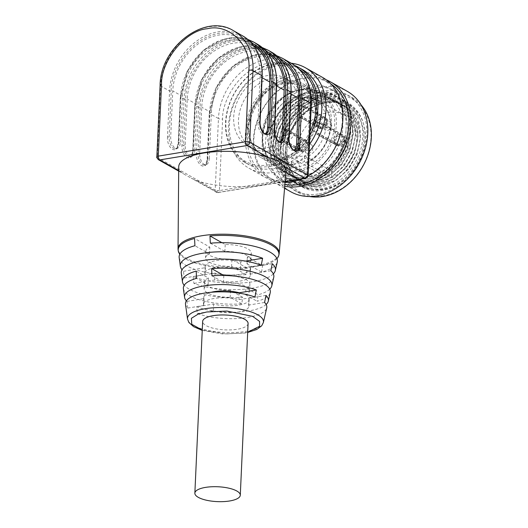 <?xml version="1.0" encoding="UTF-8"?>
<svg xmlns="http://www.w3.org/2000/svg" width="528" height="528" viewBox="0 0 528 528"><rect width="100%" height="100%" fill="white"/><g stroke="black" fill="none" stroke-linecap="round" stroke-linejoin="round"><path stroke-width="0.4" stroke-dasharray="2.64 1.98" d="M178.721 166.802A53.665 17.549 -177.4 0 0 180.774 171.745L183.421 173.785L191.255 178.2L196.621 180.682L217.642 192.522A3.029 1.558 80.6 0 0 218.269 192.654A3.029 1.558 80.6 0 0 219.384 190.568A3.029 0.99 2.6 0 1 217.094 190.601A3.029 0.99 2.6 0 1 215.206 190.087A3.029 2.402 -60.6 0 0 216.289 192.304A3.029 2.402 -60.6 0 0 217.642 192.522A3.029 0.601 96.6 0 1 217.424 192.674A3.029 0.601 96.6 0 1 217.094 190.601M279.068 254.166A50.635 16.559 2.6 0 1 240.775 267.465A50.635 16.559 2.6 0 1 185.75 257.948A50.635 16.559 2.6 0 1 178.081 249.579M185.506 304.22A40.722 13.319 -177.4 0 0 187.717 308.088L186.945 301.396A41.976 13.728 2.6 0 1 186.391 300.828M181.289 273.161A46.358 15.16 -177.4 0 0 184.246 277.979L183.473 271.286A47.606 15.569 2.6 0 1 182.008 269.762M179.177 257.631A49.17 16.078 -177.4 0 0 186.622 265.762A49.17 16.078 -177.4 0 0 246.187 274.613L247.177 268.125A50.424 16.487 2.6 0 1 185.876 259.063A50.424 16.487 2.6 0 1 179.83 254.232M183.394 288.691A43.54 14.236 -177.4 0 0 189.988 295.885A43.54 14.236 -177.4 0 0 241.738 303.811L242.728 297.323A44.794 14.645 2.6 0 1 189.242 289.192A44.794 14.645 2.6 0 1 184.193 285.298M232.115 275.887A22.737 7.438 2.6 0 1 246.418 279.774A22.737 7.438 2.6 0 1 249.883 283.978A22.737 7.438 2.6 0 1 245.923 287.905L258.126 294.789L257.136 301.27A43.54 14.236 -177.4 0 0 270.23 292.631M211.966 275.821L223.502 282.322A22.737 7.438 2.6 0 1 246.107 286.645A22.737 7.438 2.6 0 1 249.566 290.849A22.737 7.438 2.6 0 1 245.606 294.776L245.923 287.905M221.932 242.689L225.212 244.537A22.737 7.438 2.6 0 1 247.823 248.866A22.737 7.438 2.6 0 1 251.282 253.064A22.737 7.438 2.6 0 1 247.322 256.991L262.574 265.591L261.591 272.078A49.17 16.078 -177.4 0 0 277.246 262.086M210.329 243.19L224.902 251.407A22.737 7.438 2.6 0 1 247.507 255.73A22.737 7.438 2.6 0 1 250.972 259.934A22.737 7.438 2.6 0 1 247.012 263.861L247.322 256.991M276.639 84.143A1.214 0.396 2.6 0 1 276.071 84.447C279.226 59.189 255.638 35.581 233.178 41.514C210.929 42.94 184.826 74.738 185.711 99.33A1.214 0.396 2.6 0 1 184.041 99.132L181.962 144.929C181.084 157.311 192.634 163.819 192.898 151.094A1.214 0.396 2.6 0 1 192.713 150.869A1.214 0.396 2.6 0 1 193.281 150.559L194.825 150.308A9.095 4.673 -99.4 0 1 191.473 156.565A9.095 4.673 -99.4 0 1 185.176 144.87L187.255 99.073A51.539 40.887 119.4 0 1 211.834 52.688A51.539 40.887 119.4 0 1 256.192 46.985A51.539 40.887 119.4 0 1 274.534 84.704L272.455 130.502A9.095 4.673 80.6 0 0 276.883 141.808A9.095 4.673 80.6 0 0 278.751 142.19A9.095 4.673 80.6 0 0 279.583 141.893M291.113 92.294A1.214 0.396 2.6 0 1 290.545 92.605C293.693 67.346 270.105 43.732 247.652 49.665C225.403 51.097 199.3 82.889 200.185 107.481A1.214 0.396 2.6 0 1 198.515 107.29L196.436 153.087C195.558 165.462 207.108 171.976 207.372 159.251A1.214 0.396 2.6 0 1 207.187 159.027A1.214 0.396 2.6 0 1 207.755 158.717L209.293 158.466A9.095 4.673 -99.4 0 1 205.946 164.723A9.095 4.673 -99.4 0 1 199.65 153.028L201.729 107.23A51.539 40.887 119.4 0 1 226.307 60.845A51.539 40.887 119.4 0 1 270.666 55.136A51.539 40.887 119.4 0 1 289.007 92.855L286.922 138.653A9.095 4.673 80.6 0 0 291.357 149.959A9.095 4.673 80.6 0 0 293.225 150.348A9.095 4.673 80.6 0 0 294.056 150.051M158.393 159.68A3.029 2.402 119.4 0 1 157.318 157.463L160.565 85.906L169.567 90.981L167.488 136.778A1.214 0.396 -177.4 0 0 169.158 136.97A9.095 4.673 80.6 0 0 175.461 148.665A9.095 4.673 80.6 0 0 178.807 142.408L180.352 142.151A9.095 4.673 -99.4 0 1 177.005 148.408A9.095 4.673 -99.4 0 1 170.702 136.719L172.781 90.922A51.539 40.887 119.4 0 1 197.36 44.53A51.539 40.887 119.4 0 1 241.718 38.828A51.539 40.887 119.4 0 1 260.06 76.547L257.981 122.344A9.095 4.673 80.6 0 0 262.416 133.65A9.095 4.673 80.6 0 0 264.284 134.039A9.095 4.673 80.6 0 0 265.109 133.742M248.087 323.479A22.737 7.438 2.6 0 1 231.482 329.861A22.737 7.438 2.6 0 1 206.118 325.618A22.737 7.438 2.6 0 1 202.653 321.413M339.662 134.871L320.364 124.001A4.851 3.848 119.4 0 1 321.321 124.219A4.851 3.848 119.4 0 1 321.677 124.39A4.851 3.848 119.4 0 1 322.153 124.72L341.451 135.597A4.851 3.848 119.4 0 1 342.177 140.936A4.851 3.848 119.4 0 1 337.531 144.111L318.232 133.234A4.851 3.848 119.4 0 1 317.275 133.016A4.851 3.848 119.4 0 1 316.919 132.845A4.851 3.848 119.4 0 1 316.444 132.515L335.742 143.385A4.851 3.848 119.4 0 1 335.016 138.046A4.851 3.848 119.4 0 1 339.662 134.871L340.184 133.742L320.885 122.872A6.065 4.811 119.4 0 1 322.271 123.334A6.065 4.811 119.4 0 1 322.674 123.592L341.972 134.468A6.065 4.811 119.4 0 1 343.728 138.646A6.065 4.811 119.4 0 1 337.009 145.24L317.711 134.363A6.065 4.811 119.4 0 1 316.318 133.901A6.065 4.811 119.4 0 1 315.922 133.643L335.221 144.514A6.065 4.811 119.4 0 1 333.458 140.336A6.065 4.811 119.4 0 1 340.184 133.742M318.107 122.41A4.851 3.848 119.4 0 1 318.463 122.582A4.851 3.848 119.4 0 1 319.552 128.476A4.851 3.848 119.4 0 1 314.054 131.201A4.851 3.848 119.4 0 1 313.698 131.03A4.851 3.848 119.4 0 1 312.609 125.136A4.851 3.848 119.4 0 1 318.107 122.41M322.601 117.797L303.303 106.92A4.851 3.848 119.4 0 1 304.267 107.144A4.851 3.848 119.4 0 1 304.616 107.316A4.851 3.848 119.4 0 1 305.092 107.646L324.39 118.516A4.851 3.848 119.4 0 1 325.116 123.862A4.851 3.848 119.4 0 1 320.47 127.03L301.171 116.16A4.851 3.848 119.4 0 1 300.214 115.936A4.851 3.848 119.4 0 1 299.858 115.764A4.851 3.848 119.4 0 1 299.383 115.434L318.681 126.311A4.851 3.848 119.4 0 1 317.955 120.965A4.851 3.848 119.4 0 1 322.601 117.797L323.123 116.668L303.824 105.791A6.065 4.811 119.4 0 1 305.217 106.26A6.065 4.811 119.4 0 1 305.613 106.517L324.911 117.388A6.065 4.811 119.4 0 1 326.667 121.565A6.065 4.811 119.4 0 1 319.948 128.159L300.65 117.289A6.065 4.811 119.4 0 1 299.264 116.827A6.065 4.811 119.4 0 1 298.861 116.563L318.16 127.439A6.065 4.811 119.4 0 1 316.404 123.262A6.065 4.811 119.4 0 1 323.123 116.668M301.046 105.329A4.851 3.848 119.4 0 1 301.402 105.501A4.851 3.848 119.4 0 1 302.491 111.401A4.851 3.848 119.4 0 1 297 114.127A4.851 3.848 119.4 0 1 296.644 113.956A4.851 3.848 119.4 0 1 295.555 108.055A4.851 3.848 119.4 0 1 301.046 105.329M303.725 140.791L284.427 129.914A4.851 3.848 119.4 0 1 285.384 130.139A4.851 3.848 119.4 0 1 285.74 130.31A4.851 3.848 119.4 0 1 286.216 130.64L305.514 141.511A4.851 3.848 119.4 0 1 306.233 146.857A4.851 3.848 119.4 0 1 301.594 150.031L282.295 139.154A4.851 3.848 119.4 0 1 281.332 138.937A4.851 3.848 119.4 0 1 280.975 138.765A4.851 3.848 119.4 0 1 280.507 138.435L299.798 149.305A4.851 3.848 119.4 0 1 299.079 143.966A4.851 3.848 119.4 0 1 303.725 140.791L304.24 139.663L284.942 128.786A6.065 4.811 119.4 0 1 286.334 129.254A6.065 4.811 119.4 0 1 286.737 129.512L306.035 140.382A6.065 4.811 119.4 0 1 307.791 144.566A6.065 4.811 119.4 0 1 301.072 151.16L281.774 140.283A6.065 4.811 119.4 0 1 280.381 139.821A6.065 4.811 119.4 0 1 279.985 139.557L299.284 150.434A6.065 4.811 119.4 0 1 297.521 146.256A6.065 4.811 119.4 0 1 304.24 139.663M282.17 128.324A4.851 3.848 119.4 0 1 282.526 128.495A4.851 3.848 119.4 0 1 283.615 134.396A4.851 3.848 119.4 0 1 278.117 137.122A4.851 3.848 119.4 0 1 277.761 136.95A4.851 3.848 119.4 0 1 276.672 131.056A4.851 3.848 119.4 0 1 282.17 128.324M348.81 142.256A4.851 3.848 119.4 0 1 346.5 146.626A4.851 3.848 119.4 0 1 342.322 147.16A4.851 3.848 119.4 0 1 340.6 143.609A4.851 3.848 119.4 0 1 342.91 139.247A4.851 3.848 119.4 0 1 347.087 138.706A4.851 3.848 119.4 0 1 348.81 142.256M343.992 139.537A4.851 3.848 119.4 0 1 341.675 143.906A4.851 3.848 119.4 0 1 337.498 144.441A4.851 3.848 119.4 0 1 335.775 140.89A4.851 3.848 119.4 0 1 338.085 136.528A4.851 3.848 119.4 0 1 342.263 135.986A4.851 3.848 119.4 0 1 343.992 139.537M331.756 125.182A4.851 3.848 119.4 0 1 329.439 129.545A4.851 3.848 119.4 0 1 325.268 130.086A4.851 3.848 119.4 0 1 323.539 126.535A4.851 3.848 119.4 0 1 325.855 122.166A4.851 3.848 119.4 0 1 330.026 121.631A4.851 3.848 119.4 0 1 331.756 125.182M326.931 122.463A4.851 3.848 119.4 0 1 324.614 126.826A4.851 3.848 119.4 0 1 320.443 127.367A4.851 3.848 119.4 0 1 318.714 123.816A4.851 3.848 119.4 0 1 321.031 119.447A4.851 3.848 119.4 0 1 325.202 118.912A4.851 3.848 119.4 0 1 326.931 122.463M312.873 148.177A4.851 3.848 119.4 0 1 310.563 152.539A4.851 3.848 119.4 0 1 306.385 153.08A4.851 3.848 119.4 0 1 304.663 149.53A4.851 3.848 119.4 0 1 306.973 145.16A4.851 3.848 119.4 0 1 311.15 144.626A4.851 3.848 119.4 0 1 312.873 148.177M308.048 145.457A4.851 3.848 119.4 0 1 305.738 149.827A4.851 3.848 119.4 0 1 301.561 150.361A4.851 3.848 119.4 0 1 299.838 146.81A4.851 3.848 119.4 0 1 302.148 142.441A4.851 3.848 119.4 0 1 306.326 141.907A4.851 3.848 119.4 0 1 308.048 145.457M292.809 164.399A34.868 27.661 119.4 0 1 283.569 161.588A34.868 27.661 119.4 0 1 271.168 136.072A34.868 27.661 119.4 0 1 287.793 104.696A34.868 27.661 119.4 0 1 317.803 100.835A34.868 27.661 119.4 0 1 330.205 126.35A34.868 27.661 119.4 0 1 305.646 162.287L304.359 161.561A34.868 27.661 119.4 0 1 291.522 163.673L292.809 164.399L292.783 164.987L318.833 179.665A35.475 28.142 119.4 0 1 309.322 176.801A35.475 28.142 119.4 0 1 296.703 150.836A35.475 28.142 119.4 0 1 313.619 118.912A35.475 28.142 119.4 0 1 344.15 114.985A35.475 28.142 119.4 0 1 356.77 140.95A35.475 28.142 119.4 0 1 331.67 177.553L305.62 162.875A35.475 28.142 -60.6 0 0 330.719 126.271A35.475 28.142 -60.6 0 0 318.1 100.307A35.475 28.142 -60.6 0 0 287.569 104.234A35.475 28.142 -60.6 0 0 270.653 136.158A35.475 28.142 -60.6 0 0 283.272 162.122A35.475 28.142 -60.6 0 0 292.783 164.987M267.307 133.901A34.868 27.661 119.4 0 1 283.932 102.524A34.868 27.661 119.4 0 1 313.942 98.663A34.868 27.661 119.4 0 1 326.344 124.179A34.868 27.661 119.4 0 1 309.718 155.555A34.868 27.661 119.4 0 1 279.708 159.416A34.868 27.661 119.4 0 1 267.307 133.901M247.117 126.449A41.237 32.71 -60.6 0 0 247.078 128.165L248.939 128.093A39.415 31.271 -60.6 0 0 263.003 155.225A39.415 31.271 -60.6 0 0 279.127 158.308L278.804 158.129L278.725 159.845A41.237 32.71 -60.6 0 0 281.807 159.337L281.886 157.621A39.415 31.271 -60.6 0 0 315.289 116.932L316.833 116.675A41.237 32.71 -60.6 0 0 316.985 113.243L315.447 113.494A39.415 31.271 -60.6 0 0 301.382 86.361A39.415 31.271 -60.6 0 0 285.259 83.279L285.338 81.563A41.237 32.71 -60.6 0 0 282.256 82.064L282.176 83.787A39.415 31.271 -60.6 0 0 248.774 124.476L247.229 124.727A41.237 32.71 -60.6 0 0 247.117 126.449M281.886 157.621L282.203 157.799A39.415 31.271 -60.6 0 0 315.612 117.11L316.892 116.899A40.933 32.472 -60.6 0 0 317.005 115.177A40.933 32.472 -60.6 0 0 317.051 113.467A40.933 32.472 -60.6 0 0 302.445 85.226A40.933 32.472 -60.6 0 0 285.648 82.025A40.933 32.472 -60.6 0 0 282.566 82.533A40.933 32.472 -60.6 0 0 247.81 124.865L247.553 124.912A41.237 32.71 -60.6 0 0 247.441 126.634A41.237 32.71 -60.6 0 0 247.394 128.344M262.172 134.746A40.933 32.472 119.4 0 1 281.695 97.911A40.933 32.472 119.4 0 1 316.919 93.377A40.933 32.472 119.4 0 1 331.478 123.334A40.933 32.472 119.4 0 1 311.962 160.169A40.933 32.472 119.4 0 1 276.731 164.696A40.933 32.472 119.4 0 1 262.172 134.746M282.176 83.787L282.5 83.965A39.415 31.271 -60.6 0 0 249.097 124.654L247.81 124.865A40.933 32.472 -60.6 0 0 247.698 126.588A40.933 32.472 -60.6 0 0 247.652 128.304A40.933 32.472 -60.6 0 0 262.258 156.545A40.933 32.472 -60.6 0 0 279.061 159.74L279.048 160.03A41.237 32.71 -60.6 0 0 282.124 159.522L282.203 157.799M300.577 90.057A42.445 33.673 119.4 0 1 319.592 93.146A42.445 33.673 119.4 0 1 332.752 135.656A42.445 33.673 119.4 0 1 296.934 170.201A42.445 33.673 119.4 0 1 277.919 167.105A42.445 33.673 119.4 0 1 264.759 124.601A42.445 33.673 119.4 0 1 300.577 90.057M280.21 160.776A42.445 33.673 -60.6 0 0 316.028 126.232A42.445 33.673 -60.6 0 0 302.867 83.721A42.445 33.673 -60.6 0 0 283.853 80.632A42.445 33.673 -60.6 0 0 248.035 115.177A42.445 33.673 -60.6 0 0 261.195 157.681A42.445 33.673 -60.6 0 0 280.21 160.776M284.876 184.45A56.093 44.497 119.4 0 1 273.794 180.444A56.093 44.497 119.4 0 1 256.41 124.271A56.093 44.497 119.4 0 1 303.732 78.626A56.093 44.497 119.4 0 1 328.865 82.711A56.093 44.497 119.4 0 1 330.891 83.945M284.731 186.239A57.605 45.698 119.4 0 1 273.854 182.219A57.605 45.698 119.4 0 1 255.994 124.529A57.605 45.698 119.4 0 1 304.603 77.649A57.605 45.698 119.4 0 1 326.245 79.834M292.492 180.906A56.093 44.497 119.4 0 1 267.359 176.821A56.093 44.497 119.4 0 1 249.975 120.648A56.093 44.497 119.4 0 1 297.304 75.002A56.093 44.497 119.4 0 1 322.43 79.088A56.093 44.497 119.4 0 1 339.814 135.254A56.093 44.497 119.4 0 1 292.492 180.906M322.37 77.312A57.605 45.698 -60.6 0 0 296.564 73.115A57.605 45.698 -60.6 0 0 247.955 120.001A57.605 45.698 -60.6 0 0 265.815 177.685A57.605 45.698 -60.6 0 0 285.041 182.47M301.27 89.272A43.659 34.637 119.4 0 1 320.833 92.453A43.659 34.637 119.4 0 1 334.363 136.171A43.659 34.637 119.4 0 1 297.528 171.706A43.659 34.637 119.4 0 1 277.966 168.524A43.659 34.637 119.4 0 1 264.436 124.806A43.659 34.637 119.4 0 1 301.27 89.272M318.285 193.974A54.575 43.296 119.4 0 1 293.839 189.994A54.575 43.296 119.4 0 1 276.916 135.346A54.575 43.296 119.4 0 1 322.964 90.928A54.575 43.296 119.4 0 1 347.417 94.901A54.575 43.296 119.4 0 1 364.333 149.556A54.575 43.296 119.4 0 1 318.285 193.974M309.58 196.515A54.575 43.296 119.4 0 1 298.34 192.535A54.575 43.296 119.4 0 1 281.424 137.881A54.575 43.296 119.4 0 1 327.466 93.463A54.575 43.296 119.4 0 1 351.919 97.442A54.575 43.296 119.4 0 1 361.152 104.993M290.737 191.73A57.605 45.698 119.4 0 1 272.884 134.046A57.605 45.698 119.4 0 1 321.486 87.16A57.605 45.698 119.4 0 1 347.299 91.357M309.157 151.708A57.605 45.698 119.4 0 1 274.738 172.366A57.605 45.698 119.4 0 1 248.926 168.175A57.605 45.698 119.4 0 1 231.073 110.484A57.605 45.698 119.4 0 1 279.675 63.604A57.605 45.698 119.4 0 1 291.251 63.254M309.494 144.362A54.575 43.296 119.4 0 1 273.26 168.597A54.575 43.296 119.4 0 1 248.807 164.624A54.575 43.296 119.4 0 1 231.891 109.976A54.575 43.296 119.4 0 1 277.939 65.558A54.575 43.296 119.4 0 1 302.386 69.531M309.903 135.359A54.575 43.296 119.4 0 1 269.399 166.426A54.575 43.296 119.4 0 1 244.946 162.452A54.575 43.296 119.4 0 1 228.03 107.798A54.575 43.296 119.4 0 1 274.078 63.38A54.575 43.296 119.4 0 1 294.901 65.584M310.088 131.261A53.361 42.332 119.4 0 1 268.805 164.921A53.361 42.332 119.4 0 1 225.918 121.981A53.361 42.332 119.4 0 1 273.385 64.165A53.361 42.332 119.4 0 1 299.072 69.128M307.705 92.895A43.659 34.637 119.4 0 1 327.261 96.076A43.659 34.637 119.4 0 1 340.798 139.801A43.659 34.637 119.4 0 1 303.956 175.329A43.659 34.637 119.4 0 1 284.401 172.148A43.659 34.637 119.4 0 1 270.864 128.429A43.659 34.637 119.4 0 1 307.705 92.895M311.256 87.265A51.539 40.887 119.4 0 1 334.349 91.021A51.539 40.887 119.4 0 1 350.328 142.639A51.539 40.887 119.4 0 1 306.841 184.582A51.539 40.887 119.4 0 1 283.747 180.833A51.539 40.887 119.4 0 1 267.769 129.215A51.539 40.887 119.4 0 1 311.256 87.265M308.042 85.457A51.539 40.887 119.4 0 1 331.135 89.212A51.539 40.887 119.4 0 1 347.107 140.824A51.539 40.887 119.4 0 1 303.62 182.774A51.539 40.887 119.4 0 1 280.526 179.018A51.539 40.887 119.4 0 1 264.554 127.4A51.539 40.887 119.4 0 1 308.042 85.457M323.486 195.723A53.361 42.332 119.4 0 1 280.592 152.79A53.361 42.332 119.4 0 1 328.06 94.974A53.361 42.332 119.4 0 1 370.953 137.907A53.361 42.332 119.4 0 1 323.486 195.723M299.719 183.988C290.037 176.906 285.206 166.254 285.212 152.031C286.268 139.808 290.849 128.845 298.954 119.13A46.688 37.039 119.4 0 1 327.776 101.27A46.688 37.039 119.4 0 1 365.303 138.838A46.688 37.039 119.4 0 1 323.77 189.427A46.688 37.039 119.4 0 1 299.719 183.988C306.669 188.892 314.635 190.575 323.618 189.037C344.104 185.909 363.35 162.287 363.832 139.24C365.336 116.101 347.688 98.274 326.746 102.432C310.114 104.98 293.726 120.965 288.842 139.524C283.463 157.964 290.063 177.032 304.333 183.315A43.659 34.637 119.4 0 0 318.523 186.067L322.252 185.638L336.389 180.088L348.638 169.092L357.106 154.315L360.485 137.993L358.241 122.602L350.684 110.464L344.573 105.831L335.089 102.518L324.793 102.524L310.352 107.91L297.805 118.734L289.034 133.34L285.351 149.49L287.298 164.716L294.551 176.682L300.498 181.223L309.764 184.411L319.843 184.279L333.98 178.728L346.229 167.732L354.697 152.955L358.076 136.633L355.826 121.242L348.269 109.105L342.157 104.471L332.673 101.158L322.377 101.165L307.943 106.55L295.39 117.374L286.618 131.98L282.942 148.13L284.889 163.357L292.142 175.322L298.089 179.863L307.349 183.051L317.427 182.919L331.564 177.368L343.814 166.373L352.282 151.595L355.661 135.274L353.417 119.882L345.86 107.745L339.748 103.112L330.264 99.799L319.968 99.805L305.527 105.191L292.981 116.015L284.209 130.621L280.526 146.771L282.473 161.997L289.727 173.963L295.673 178.504L304.94 181.691L315.018 181.559L329.155 176.009L341.405 165.013L349.873 150.236L353.252 133.921L351.001 118.523L343.444 106.385L337.333 101.752L327.848 98.439L317.552 98.446L303.118 103.831L290.565 114.655L281.794 129.261L278.117 145.411L280.064 160.637L287.318 172.603L293.264 177.144L302.524 180.332L312.602 180.2L326.746 174.649L338.989 163.654L347.457 148.883L350.836 132.561L348.592 117.163L341.035 105.026L334.924 100.393L325.439 97.079L315.143 97.086L300.703 102.472L288.156 113.296L279.385 127.901L275.702 144.052L277.649 159.278L284.902 171.244L290.849 175.784L300.115 178.972L310.193 178.84L324.331 173.29L336.58 162.294L345.048 147.523L348.427 131.201L346.177 115.804L338.62 103.666L332.508 99.033L323.024 95.72L312.728 95.726L298.294 101.112L285.74 111.936L276.969 126.542L273.293 142.692L275.24 157.918L282.493 169.884L288.44 174.425L297.7 177.613L307.784 177.487C327.38 174.695 345.866 151.675 346.025 129.584A43.659 34.637 119.4 0 1 307.177 177.144A43.659 34.637 119.4 0 1 287.615 173.963A43.659 34.637 119.4 0 1 273.313 154.453L274.243 154.975C267.26 131.261 288.202 98.432 312.569 95.641L322.865 95.627L332.508 99.033M304.333 183.315C309.863 185.889 315.784 186.628 322.093 185.546L336.23 179.995L348.48 169L356.948 154.229L360.327 137.907L358.076 122.509L350.519 110.372L344.408 105.739L334.924 102.425L324.628 102.432L310.193 107.818L297.64 118.642L288.869 133.247L285.193 149.398L287.14 164.624L294.393 176.59L300.34 181.13L309.599 184.318L319.684 184.186L333.821 178.636L346.064 167.64L354.539 152.869L357.918 136.547L355.667 121.15L348.11 109.012L341.999 104.379L332.515 101.066L322.219 101.072L307.778 106.458L295.231 117.282L286.46 131.888L282.777 148.038L284.724 163.264L291.977 175.23L297.931 179.771L307.19 182.959L317.269 182.833L331.406 177.276L343.655 166.287L352.123 151.51L355.502 135.188L353.252 119.79L345.695 107.653L339.583 103.019L330.099 99.706L319.81 99.719L305.369 105.098L292.816 115.922L284.051 130.528L280.368 146.678L282.315 161.905L289.568 173.87L295.515 178.411L304.775 181.599L314.86 181.474L328.997 175.916L341.24 164.927L349.714 150.15L353.093 133.828L350.843 118.43L343.286 106.293L337.174 101.66L327.69 98.347L317.394 98.36L302.953 103.739L290.407 114.563L281.635 129.169L277.952 145.319L279.899 160.545L287.159 172.511L293.106 177.058L302.366 180.239L312.444 180.114L326.581 174.557L338.831 163.568L347.299 148.79L350.678 132.469L348.427 117.071L340.87 104.933L334.759 100.3L325.274 96.987L314.985 97L300.544 102.379L287.991 113.203L279.226 127.809L275.543 143.966L277.49 159.185L284.744 171.158L290.69 175.699L299.95 178.88L310.035 178.754L324.172 173.204L336.415 162.208L344.89 147.431L348.269 131.109L346.018 115.711L338.461 103.574L332.35 98.941M298.808 146.982A6.065 4.811 -60.6 0 0 300.967 151.417A6.065 4.811 -60.6 0 0 306.187 150.744A6.065 4.811 -60.6 0 0 309.078 145.286A6.065 4.811 -60.6 0 0 306.92 140.851A6.065 4.811 -60.6 0 0 301.699 141.524A6.065 4.811 -60.6 0 0 298.808 146.982M317.691 123.981A6.065 4.811 -60.6 0 0 319.843 128.423A6.065 4.811 -60.6 0 0 325.063 127.75A6.065 4.811 -60.6 0 0 327.954 122.291A6.065 4.811 -60.6 0 0 325.796 117.856A6.065 4.811 -60.6 0 0 320.582 118.529A6.065 4.811 -60.6 0 0 317.691 123.981M334.745 141.062A6.065 4.811 -60.6 0 0 336.904 145.497A6.065 4.811 -60.6 0 0 342.124 144.83A6.065 4.811 -60.6 0 0 345.015 139.372A6.065 4.811 -60.6 0 0 342.857 134.93A6.065 4.811 -60.6 0 0 337.643 135.604A6.065 4.811 -60.6 0 0 334.745 141.062M264.62 148.177A38.504 30.545 119.4 0 1 247.368 145.372A38.504 30.545 119.4 0 1 235.435 106.808A38.504 30.545 119.4 0 1 267.92 75.471A38.504 30.545 119.4 0 1 285.173 78.276A38.504 30.545 119.4 0 1 297.112 116.84A38.504 30.545 119.4 0 1 264.62 148.177M272.745 78.19A38.504 30.545 -60.6 0 0 240.26 109.527A38.504 30.545 -60.6 0 0 252.193 148.091A38.504 30.545 -60.6 0 0 269.445 150.896A38.504 30.545 -60.6 0 0 301.937 119.552A38.504 30.545 -60.6 0 0 289.997 80.995A38.504 30.545 -60.6 0 0 272.745 78.19M247.078 128.165L248.615 127.908A39.415 31.271 -60.6 0 0 262.68 155.041A39.415 31.271 -60.6 0 0 278.804 158.129M318.523 186.067C288.031 190.542 275.326 146.157 298.954 119.13M346.025 129.584C347.761 109.487 334.976 93.073 317.717 92.202C300.577 90.691 281.127 104.405 272.818 123.664C268.554 134.871 267.828 145.596 270.646 155.833L273.313 154.453M302.359 178.807A57.605 45.698 -60.6 0 0 307.969 176.128M270.646 155.833L274.243 154.975M285.212 152.031C283.351 176.161 301.627 194.548 323.116 190.232C344.546 187.189 364.795 162.162 365.125 137.993C365.409 125.558 361.832 115.493 354.394 107.798C340.078 92.618 312.345 97.04 296.432 116.906C279.761 136.013 278.164 166.591 292.928 180.523C300.425 187.783 309.685 190.568 320.701 188.872C342.131 185.83 362.386 160.802 362.71 136.633C364.175 112.273 345.49 93.661 323.605 97.746C301.772 100.571 281.12 125.367 280.388 149.312C278.527 173.441 296.802 191.829 318.292 187.513C339.722 184.47 359.971 159.443 360.301 135.274C360.584 122.839 357.007 112.774 349.569 105.079C335.254 89.899 307.52 94.321 291.608 114.187C283.364 124.318 278.817 135.571 277.979 147.952C276.111 172.082 294.393 190.469 315.876 186.16C337.306 183.11 357.562 158.083 357.885 133.914C359.35 109.553 340.666 90.941 318.78 95.027C307.547 97 297.686 102.934 289.199 112.827C272.527 131.934 270.93 162.518 285.688 176.444C299.607 191.4 326.938 186.754 342.448 166.657C350.493 156.413 354.836 145.048 355.476 132.554C356.941 108.2 338.257 89.582 316.371 93.667C294.538 96.492 273.88 121.288 273.154 145.233C271.286 169.363 289.568 187.75 311.051 183.44C322.087 181.348 331.749 175.303 340.032 165.297C356.308 145.972 357.496 115.157 342.335 101C328.013 85.82 300.28 90.242 284.374 110.108C267.703 129.215 266.105 159.799 280.863 173.725C288.367 180.985 297.627 183.77 308.642 182.081C330.073 179.032 350.321 154.004 350.651 129.835C352.117 105.481 333.432 86.863 311.546 90.948C294.254 94.512 281.345 105.415 272.818 123.664M315.447 113.494L315.764 113.678A39.415 31.271 -60.6 0 0 301.699 86.546A39.415 31.271 -60.6 0 0 285.582 83.464L285.259 83.279M285.582 83.464L285.661 81.741A41.237 32.71 -60.6 0 0 282.579 82.249L282.5 83.965M279.127 158.308L279.061 159.74A40.933 32.472 -60.6 0 0 282.137 159.232A40.933 32.472 -60.6 0 0 316.892 116.899L317.15 116.86A41.237 32.71 -60.6 0 0 317.308 113.421L315.764 113.678M318.833 179.665L319.123 173.283L331.96 171.171L331.67 177.553M291.522 163.673L291.786 157.879L304.623 155.767L331.96 171.171M291.786 157.879L319.123 173.283M305.62 162.875L305.646 162.287M304.623 155.767L304.359 161.561M306.035 140.382L305.514 141.511M301.594 150.031L301.072 151.16M299.284 150.434L299.798 149.305M286.737 129.512L286.216 130.64M284.427 129.914L284.942 128.786M282.295 139.154L281.774 140.283M279.985 139.557L280.507 138.435M324.911 117.388L324.39 118.516M320.47 127.03L319.948 128.159M318.16 127.439L318.681 126.311M305.613 106.517L305.092 107.646M303.303 106.92L303.824 105.791M301.171 116.16L300.65 117.289M298.861 116.563L299.383 115.434M341.972 134.468L341.451 135.597M337.531 144.111L337.009 145.24M335.221 144.514L335.742 143.385M322.674 123.592L322.153 124.72M320.364 124.001L320.885 122.872M318.232 133.234L317.711 134.363M315.922 133.643L316.444 132.515M196.621 180.682A53.665 17.549 -177.4 0 0 253.585 186.014A53.665 17.549 -177.4 0 0 285.932 171.673M276.91 258.641A50.424 16.487 2.6 0 1 262.574 265.591M269.749 289.186A44.794 14.645 2.6 0 1 258.126 294.789M266.152 304.451A41.976 13.728 2.6 0 1 196.594 306.834L197.366 313.526A40.722 13.319 -177.4 0 0 240.299 318.344A40.722 13.319 -177.4 0 0 266.726 307.91M273.332 273.913A47.606 15.569 2.6 0 1 193.123 276.725L193.895 283.417A46.358 15.16 -177.4 0 0 243.058 289.285A46.358 15.16 -177.4 0 0 273.742 277.358M305.547 178.279A3.029 1.558 80.6 0 0 306.662 176.194L309.91 104.636A3.029 0.99 -177.4 0 0 311.329 103.871M245.606 294.776L257.136 301.27M247.012 263.861L261.591 272.078M247.691 332.185L243.606 332.977L226.123 333.94L202.257 330.125M187.717 308.088L203.683 305.461A22.737 7.438 2.6 0 1 203.432 304.24A22.737 7.438 2.6 0 1 215.695 298.241A22.737 7.438 2.6 0 1 238.973 299.647L254.938 297.02M186.945 301.396L203.993 298.591A22.737 7.438 2.6 0 1 203.749 297.37A22.737 7.438 2.6 0 1 211.207 292.268M184.246 277.979L205.082 274.547A22.737 7.438 2.6 0 1 204.838 273.326A22.737 7.438 2.6 0 1 217.1 267.326A22.737 7.438 2.6 0 1 240.372 268.739L261.215 265.307M183.473 271.286L205.399 267.676A22.737 7.438 2.6 0 1 205.148 266.462A22.737 7.438 2.6 0 1 217.411 260.456A22.737 7.438 2.6 0 1 240.689 261.868L245.421 261.089M272.257 263.69L250.338 267.3A22.737 7.438 2.6 0 1 250.582 268.521A22.737 7.438 2.6 0 1 238.319 274.52A22.737 7.438 2.6 0 1 215.048 273.115L193.123 276.725M270.864 270.739L250.021 274.171A22.737 7.438 2.6 0 1 250.272 275.392A22.737 7.438 2.6 0 1 238.009 281.391A22.737 7.438 2.6 0 1 214.731 279.985L193.895 283.417M265.98 295.409L248.932 298.214A22.737 7.438 2.6 0 1 249.176 299.435A22.737 7.438 2.6 0 1 236.914 305.435A22.737 7.438 2.6 0 1 213.642 304.029L196.594 306.834M264.581 302.458L248.622 305.085A22.737 7.438 2.6 0 1 248.866 306.306A22.737 7.438 2.6 0 1 236.603 312.305A22.737 7.438 2.6 0 1 213.332 310.9L197.366 313.526M167.488 136.778C166.61 149.153 178.16 155.668 178.424 142.936L180.503 97.139A1.214 0.396 2.6 0 1 180.319 96.914A1.214 0.396 2.6 0 1 180.886 96.611L187.79 71.003L195.73 58.819L205.927 48.899L217.193 42.161L228.334 38.795L239.336 38.504L250.153 41.587M241.738 303.811L230.208 297.31A22.737 7.438 2.6 0 1 204.138 288.783A22.737 7.438 2.6 0 1 208.098 284.856L196.568 278.362M242.728 297.323L230.518 290.446A22.737 7.438 2.6 0 1 204.448 281.912A22.737 7.438 2.6 0 1 208.408 277.985L196.198 271.108M246.187 274.613L231.607 266.402A22.737 7.438 2.6 0 1 205.537 257.869A22.737 7.438 2.6 0 1 209.504 253.942L194.924 245.731M247.177 268.125L231.924 259.532A22.737 7.438 2.6 0 1 205.854 251.005A22.737 7.438 2.6 0 1 209.814 247.071L194.561 238.478M223.813 275.477L223.502 282.322M225.212 244.537L224.902 251.407M238.973 299.647L239.263 293.185M203.993 298.591L203.683 305.461M240.372 268.739L240.689 261.868M205.399 267.676L205.082 274.547M250.338 267.3L250.021 274.171M214.731 279.985L215.048 273.115M213.332 310.9L213.642 304.029M248.932 298.214L248.622 305.085M180.352 142.151L182.431 96.353A51.539 40.887 119.4 0 1 207.009 49.969A51.539 40.887 119.4 0 1 251.368 44.266A51.539 40.887 119.4 0 1 253.73 45.731M264.627 49.744L253.81 46.662L242.807 46.952L231.667 50.318L220.4 57.05L210.203 66.977L202.264 79.154L195.36 104.768A1.214 0.396 2.6 0 0 194.792 105.072A1.214 0.396 2.6 0 0 194.977 105.296L192.898 151.094M194.825 150.308L196.904 104.511A51.539 40.887 119.4 0 1 221.483 58.126A51.539 40.887 119.4 0 1 265.841 52.424A51.539 40.887 119.4 0 1 268.204 53.889M279.101 57.895L268.283 54.813L257.281 55.11L246.134 58.476L234.874 65.208L224.677 75.134L216.737 87.311L209.834 112.919A1.214 0.396 -177.4 0 0 209.266 113.23A1.214 0.396 -177.4 0 0 209.451 113.454L218.46 118.529L215.206 190.087L157.318 157.463A3.029 0.99 -177.4 0 1 156.856 156.902M209.293 158.466L211.378 112.669A51.539 40.887 119.4 0 1 235.957 66.277A51.539 40.887 119.4 0 1 280.315 60.575A51.539 40.887 119.4 0 1 282.678 62.04M208.098 284.856L208.408 277.985M230.518 290.446L230.208 297.31M231.924 259.532L231.607 266.402M209.504 253.942L209.814 247.071M307.514 177.065A3.029 2.805 35.8 0 0 308.002 175.633A3.029 0.99 2.6 0 1 306.662 176.194L219.384 190.568L222.631 119.011C221.522 105.065 236.148 69.148 268.481 63.162C300.749 58.509 312.312 90.116 309.91 104.636M263.366 322.529A38.029 12.434 2.6 0 1 245.263 331.498A38.029 12.434 2.6 0 1 193.281 325.373A38.029 12.434 2.6 0 1 187.526 319.084M272.455 130.502L273.992 130.244L276.071 84.447M278.751 142.19L280.295 141.94A9.095 4.673 -99.4 0 1 278.428 141.55A9.095 4.673 -99.4 0 1 273.992 130.244A1.214 0.396 2.6 0 0 274.56 129.941M286.922 138.653L288.466 138.402L290.545 92.605M293.225 150.348L294.769 150.097A9.095 4.673 -99.4 0 1 292.901 149.708A9.095 4.673 -99.4 0 1 288.466 138.402A1.214 0.396 2.6 0 0 289.034 138.092M257.981 122.344L259.519 122.093L261.598 76.296A1.214 0.396 -177.4 0 0 262.165 75.986M264.284 134.039L265.822 133.782A9.095 4.673 -99.4 0 1 263.954 133.399A9.095 4.673 -99.4 0 1 259.519 122.093A1.214 0.396 2.6 0 0 260.086 121.783M178.688 170.577L180.774 171.745M217.642 192.522L285.127 181.408M257.037 43.982A54.575 43.296 119.4 0 0 210.071 50.021A54.575 43.296 119.4 0 0 184.041 99.132L180.503 97.139A54.575 43.296 -60.6 0 1 206.534 48.028A54.575 43.296 -60.6 0 1 253.499 41.989M271.511 52.133A54.575 43.296 119.4 0 0 224.545 58.172A54.575 43.296 119.4 0 0 198.515 107.29L194.977 105.296A54.575 43.296 -60.6 0 1 221.008 56.179A54.575 43.296 -60.6 0 1 267.973 50.14M207.372 159.251L209.451 113.454A54.575 43.296 119.4 0 1 235.481 64.337A54.575 43.296 119.4 0 1 282.447 58.298M291.456 63.373A54.575 43.296 -60.6 0 0 244.484 69.412A54.575 43.296 -60.6 0 0 218.46 118.529A3.029 0.99 -177.4 0 0 222.631 119.011M242.563 35.825A54.575 43.296 -60.6 0 0 195.598 41.864A54.575 43.296 -60.6 0 0 169.567 90.981A1.214 0.396 -177.4 0 0 171.237 91.172L169.158 136.97L170.702 136.719M160.103 85.345A3.029 0.99 -177.4 0 0 160.565 85.906A54.575 43.296 119.4 0 1 186.589 36.788A54.575 43.296 119.4 0 1 233.561 30.749M180.886 96.611L178.807 142.408A1.214 0.396 -177.4 0 0 178.24 142.712A1.214 0.396 -177.4 0 0 178.424 142.936M196.436 153.087A1.214 0.396 -177.4 0 0 198.106 153.278A9.095 4.673 80.6 0 0 204.409 164.974A9.095 4.673 80.6 0 0 207.755 158.717L209.834 112.919M200.185 107.481L198.106 153.278L199.65 153.028M181.962 144.929A1.214 0.396 -177.4 0 0 183.632 145.127A9.095 4.673 80.6 0 0 189.935 156.816A9.095 4.673 80.6 0 0 193.281 150.559L195.36 104.768M185.711 99.33L183.632 145.127L185.176 144.87M261.598 76.296C264.086 61.261 252.113 28.538 218.704 33.356C185.236 39.554 170.095 76.738 171.237 91.172M260.06 76.547L262.086 77.689M182.431 96.353L172.781 90.922M274.534 84.704L276.56 85.846M196.904 104.511L187.255 99.073M289.007 92.855L291.034 94.004M211.378 112.669L201.729 107.23M202.244 330.396L222.763 333.947L244.207 333.109L247.678 332.462M285.113 181.645L217.424 192.674L191.255 178.2M249.883 283.978L249.566 290.849M251.282 253.064L250.972 259.934M318.463 122.582L321.677 124.39M301.402 105.501L304.616 107.316M282.526 128.495L285.74 130.31M337.498 144.441L342.322 147.16M320.443 127.367L325.268 130.086M301.561 150.361L306.385 153.08M317.803 100.835L313.942 98.663M318.1 100.307L344.15 114.985M283.272 162.122L309.322 176.801M316.919 93.377L302.445 85.226M302.867 83.721L319.592 93.146M293.839 189.994L298.34 192.535M273.854 182.219L284.566 188.252M267.359 176.821L273.794 180.444M248.926 168.175L265.815 177.685M244.946 162.452L248.807 164.624M320.833 92.453L327.261 96.076M331.135 89.212L334.349 91.021M287.615 173.963L288.44 174.425M300.967 151.417L280.381 139.821M319.843 128.423L299.264 116.827M336.904 145.497L316.318 133.901M247.368 145.372L252.193 148.091M285.173 78.276L289.997 80.995M342.857 134.93L322.271 123.334M325.796 117.856L305.217 106.26M306.92 140.851L286.334 129.254M280.526 179.018L283.747 180.833M277.966 168.524L284.401 172.148M322.43 79.088L328.865 82.711M347.417 94.901L351.919 97.442M261.195 157.681L277.919 167.105M276.731 164.696L262.258 156.545M283.569 161.588L279.708 159.416M306.326 141.907L311.15 144.626M325.202 118.912L330.026 121.631M342.263 135.986L347.087 138.706M277.761 136.95L280.975 138.765M296.644 113.956L299.858 115.764M313.698 131.03L316.919 132.845M178.688 171.118L183.421 173.785M203.749 297.37L203.432 304.24M205.148 266.462L204.838 273.326M250.582 268.521L250.272 275.392M249.176 299.435L248.866 306.306M247.757 39.402L236.874 37.415L225.377 38.663L203.386 50.285L187.057 71.412L180.319 96.914L178.24 142.712C177.23 147.523 176.306 149.503 175.461 148.665L177.005 148.408M205.946 164.723L204.409 164.974C205.253 165.818 206.177 163.832 207.187 159.027L209.266 113.23L215.992 87.734L232.32 66.601L254.324 54.971L265.815 53.731L276.698 55.711M191.473 156.565L189.935 156.816C190.78 157.661 191.704 155.681 192.713 150.869L194.792 105.072L201.524 79.563L217.859 58.443L239.851 46.82L251.341 45.573L262.225 47.56M204.448 281.912L204.138 288.783M205.854 251.005L205.537 257.869M251.368 44.266L241.718 38.828M265.841 52.424L256.192 46.985M280.315 60.575L270.666 55.136"/><path stroke-width="0.79" d="M179.83 254.232A50.424 16.487 2.6 0 1 178.24 250.727L178.081 249.579A50.635 16.559 2.6 0 1 178.035 248.794A50.635 16.559 2.6 0 1 214.718 234.392A50.635 16.559 2.6 0 1 271.491 243.83A50.635 16.559 2.6 0 1 279.187 253.387L285.932 171.673A53.665 17.549 -177.4 0 0 283.899 166.307L304.92 178.154A3.029 2.402 -60.6 0 0 307.619 174.867A3.029 0.99 2.6 0 1 308.081 175.428L311.329 103.871A3.029 0.99 -177.4 0 0 310.867 103.31L301.864 98.234L299.785 144.032C299.554 156.776 287.938 150.236 288.849 137.867L290.928 92.07A1.214 0.396 2.6 0 1 291.113 92.294L289.034 138.092C288.585 146.414 294.485 151.741 294.769 150.097A9.095 4.673 -99.4 0 0 298.115 143.84A1.214 0.396 -177.4 0 1 299.785 144.032M202.257 330.125L191.743 324.278L191.413 318.278L198.125 314.14L206.785 311.975L226.974 311.058L252.668 316.371L259.585 321.4L259.571 326.284L247.691 332.185M283.899 166.307L277.84 160.69L268.052 157.377A53.665 17.549 -177.4 0 0 210.5 152.104A53.665 17.549 -177.4 0 0 178.721 166.802L178.035 248.794M186.391 300.828A41.976 13.728 2.6 0 1 184.569 297.317A41.976 13.728 2.6 0 1 209.695 285.133A41.976 13.728 2.6 0 1 256.331 289.971L254.938 297.02A40.722 13.319 -177.4 0 0 209.755 292.406A40.722 13.319 -177.4 0 0 185.506 304.22L187.526 319.084A38.029 12.434 2.6 0 1 205.689 308.642A38.029 12.434 2.6 0 1 257.677 314.767A38.029 12.434 2.6 0 1 263.366 322.529L266.726 307.91A40.722 13.319 -177.4 0 0 264.581 302.458L265.98 295.409A41.976 13.728 2.6 0 1 268.283 301.118A41.976 13.728 2.6 0 1 266.152 304.451M182.008 269.762A47.606 15.569 2.6 0 1 180.352 266.257A47.606 15.569 2.6 0 1 209.418 252.377A47.606 15.569 2.6 0 1 262.607 258.258L261.215 265.307A46.358 15.16 -177.4 0 0 209.477 259.657A46.358 15.16 -177.4 0 0 181.289 273.161L182.457 281.787A44.794 14.645 2.6 0 1 196.198 271.108L196.568 278.362A43.54 14.236 -177.4 0 0 183.394 288.691L184.569 297.317M268.283 301.118L270.23 292.631A43.54 14.236 -177.4 0 0 263.716 283.747A43.54 14.236 -177.4 0 0 211.966 275.821L211.603 268.574A44.794 14.645 2.6 0 1 265.089 276.698A44.794 14.645 2.6 0 1 271.795 285.846A44.794 14.645 2.6 0 1 269.749 289.186M271.795 285.846L273.742 277.358A46.358 15.16 -177.4 0 0 270.864 270.739L272.257 263.69A47.606 15.569 2.6 0 1 275.299 270.574L277.246 262.086A49.17 16.078 -177.4 0 0 269.887 252.047A49.17 16.078 -177.4 0 0 210.329 243.19L209.966 235.943A50.424 16.487 2.6 0 1 271.26 245.005A50.424 16.487 2.6 0 1 278.804 255.295A50.424 16.487 2.6 0 1 276.91 258.641M178.24 250.727A50.424 16.487 2.6 0 1 194.561 238.478L194.924 245.731A49.17 16.078 -177.4 0 0 179.177 257.631L180.352 266.257M184.193 285.298A44.794 14.645 2.6 0 1 182.457 281.787M194.858 493.152L202.653 321.413A22.737 7.438 2.6 0 1 219.259 315.031A22.737 7.438 2.6 0 1 244.622 319.275A22.737 7.438 2.6 0 1 248.087 323.479L240.286 495.218A22.737 7.438 2.6 0 1 223.687 501.6A22.737 7.438 2.6 0 1 198.317 497.356A22.737 7.438 2.6 0 1 194.858 493.152A22.737 7.438 2.6 0 1 211.457 486.77A22.737 7.438 2.6 0 1 236.828 491.014A22.737 7.438 2.6 0 1 240.286 495.218M330.891 83.945A56.093 44.497 119.4 0 1 345.82 140.296A56.093 44.497 119.4 0 1 298.927 184.529A56.093 44.497 119.4 0 1 284.876 184.45M326.245 79.834A57.605 45.698 119.4 0 1 330.409 81.84A57.605 45.698 119.4 0 1 348.269 139.531A57.605 45.698 119.4 0 1 299.66 186.41A57.605 45.698 119.4 0 1 284.731 186.239M285.041 182.47A57.605 45.698 -60.6 0 0 291.621 181.883A57.605 45.698 -60.6 0 0 302.359 178.807M361.152 104.993A54.575 43.296 119.4 0 1 366.346 159.093A54.575 43.296 119.4 0 1 322.786 196.508A54.575 43.296 119.4 0 1 309.58 196.515M330.409 81.84L347.299 91.357A57.605 45.698 119.4 0 1 365.152 149.048A57.605 45.698 119.4 0 1 316.549 195.928A57.605 45.698 119.4 0 1 290.737 191.73L284.566 188.252M299.072 69.128A53.361 42.332 119.4 0 1 310.088 131.261M294.901 65.584A54.575 43.296 119.4 0 1 298.531 67.36A54.575 43.296 119.4 0 1 309.903 135.359M298.531 67.36L302.386 69.531A54.575 43.296 119.4 0 1 309.494 144.362M291.251 63.254A57.605 45.698 119.4 0 1 305.488 67.795A57.605 45.698 119.4 0 1 309.157 151.708M307.969 176.128A57.605 45.698 -60.6 0 0 342.269 125.717A57.605 45.698 -60.6 0 0 322.37 77.312L305.488 67.795M279.187 253.387A50.635 16.559 2.6 0 1 279.068 254.166L278.804 255.295M279.101 57.895L288.559 64.581L295.522 74.316L299.376 85.912L300.194 98.043A1.214 0.396 2.6 0 1 301.864 98.234A54.575 43.296 119.4 0 0 282.447 58.298L291.456 63.373A54.575 43.296 -60.6 0 1 310.867 103.31L307.619 174.867L249.724 142.243A3.029 2.402 119.4 0 1 247.031 145.53A3.029 1.558 -99.4 0 1 245.553 141.761L158.275 156.136A3.029 1.558 80.6 0 0 159.753 159.905A3.029 2.402 119.4 0 1 158.393 159.68L178.688 171.118M275.299 270.574A47.606 15.569 2.6 0 1 273.332 273.913M285.127 181.408L304.92 178.154A3.029 1.558 80.6 0 0 305.547 178.279L285.113 181.645M250.153 41.587L259.618 48.272L266.574 58.007L270.428 69.597L271.247 81.728A1.214 0.396 2.6 0 1 272.917 81.926L270.838 127.723C270.613 140.468 258.991 133.927 259.901 121.559L261.98 75.761L252.978 70.686L249.724 142.243A3.029 0.99 2.6 0 0 247.837 141.728A3.029 0.99 2.6 0 0 245.553 141.761L248.8 70.204C251.777 45.718 229.152 23.067 207.372 28.73C185.783 30.208 160.743 60.707 161.522 84.579L158.275 156.136A3.029 0.99 -177.4 0 0 156.928 156.697A3.029 0.99 -177.4 0 0 156.856 156.902C156.334 156.869 156.849 157.799 158.393 159.68M285.311 135.874C285.08 148.619 273.464 142.078 274.375 129.716L276.454 83.919A1.214 0.396 2.6 0 1 276.639 84.143L274.56 129.941C274.111 138.257 280.012 143.59 280.295 141.94A9.095 4.673 -99.4 0 0 283.642 135.683A1.214 0.396 -177.4 0 1 285.311 135.874L287.39 90.077L290.928 92.07A54.575 43.296 119.4 0 0 271.511 52.133C284.948 60.397 291.482 73.788 291.113 92.294M211.603 268.574L223.813 275.451A22.737 7.438 2.6 0 1 232.115 275.887M209.966 235.943L221.932 242.689M211.207 292.268A22.737 7.438 2.6 0 1 239.283 292.776L256.331 289.971M245.421 261.089L262.607 258.258M239.263 293.185L239.283 292.776M253.73 45.731A51.539 40.887 119.4 0 1 269.709 81.985L267.63 127.783L269.168 127.525A1.214 0.396 2.6 0 1 270.838 127.723M279.583 141.893A9.095 4.673 80.6 0 0 282.104 135.934L283.642 135.683L285.721 89.885L284.902 77.755L281.048 66.158L274.085 56.423L264.627 49.744M268.204 53.889A51.539 40.887 119.4 0 1 284.183 90.136L282.104 135.934M294.056 150.051A9.095 4.673 80.6 0 0 296.571 144.091L298.115 143.84L300.194 98.043M282.678 62.04A51.539 40.887 119.4 0 1 298.657 98.294L296.571 144.091M265.109 133.742A9.095 4.673 80.6 0 0 267.63 127.783M304.92 178.154A3.029 2.805 35.8 0 0 307.514 177.065L308.081 175.428M268.052 157.377L247.031 145.53L159.753 159.905L178.688 170.577M257.037 43.982L253.499 41.989A54.575 43.296 -60.6 0 1 272.917 81.926L276.454 83.919A54.575 43.296 119.4 0 0 257.037 43.982C270.475 52.246 277.009 65.63 276.639 84.143M271.247 81.728L269.168 127.525A9.095 4.673 -99.4 0 1 265.822 133.782C265.544 135.432 259.637 130.106 260.086 121.783L262.165 75.986A1.214 0.396 -177.4 0 0 261.98 75.761A54.575 43.296 -60.6 0 0 242.563 35.825L233.561 30.749A54.575 43.296 119.4 0 1 252.978 70.686A3.029 0.99 -177.4 0 0 248.8 70.204M285.721 89.885A1.214 0.396 2.6 0 1 287.39 90.077A54.575 43.296 -60.6 0 0 267.973 50.14L262.225 47.56M161.522 84.579A3.029 0.99 -177.4 0 0 160.103 85.345L156.856 156.902M262.086 77.689L269.709 81.985M276.56 85.846L284.183 90.136M291.034 94.004L298.657 98.294M187.526 319.084L188.912 322.529L193.664 326.713L202.244 330.396M307.514 177.065L305.547 178.279M247.678 332.462L256.7 329.505L261.664 325.842L263.366 322.529M233.561 30.749C205.102 12.712 160.228 46.807 160.103 85.345M282.447 58.298L276.698 55.711M291.456 63.373C305.105 71.815 311.731 85.312 311.329 103.871M242.563 35.825C256.001 44.088 262.535 57.473 262.165 75.986M253.499 41.989L247.757 39.402M271.511 52.133L267.973 50.14"/></g></svg>
